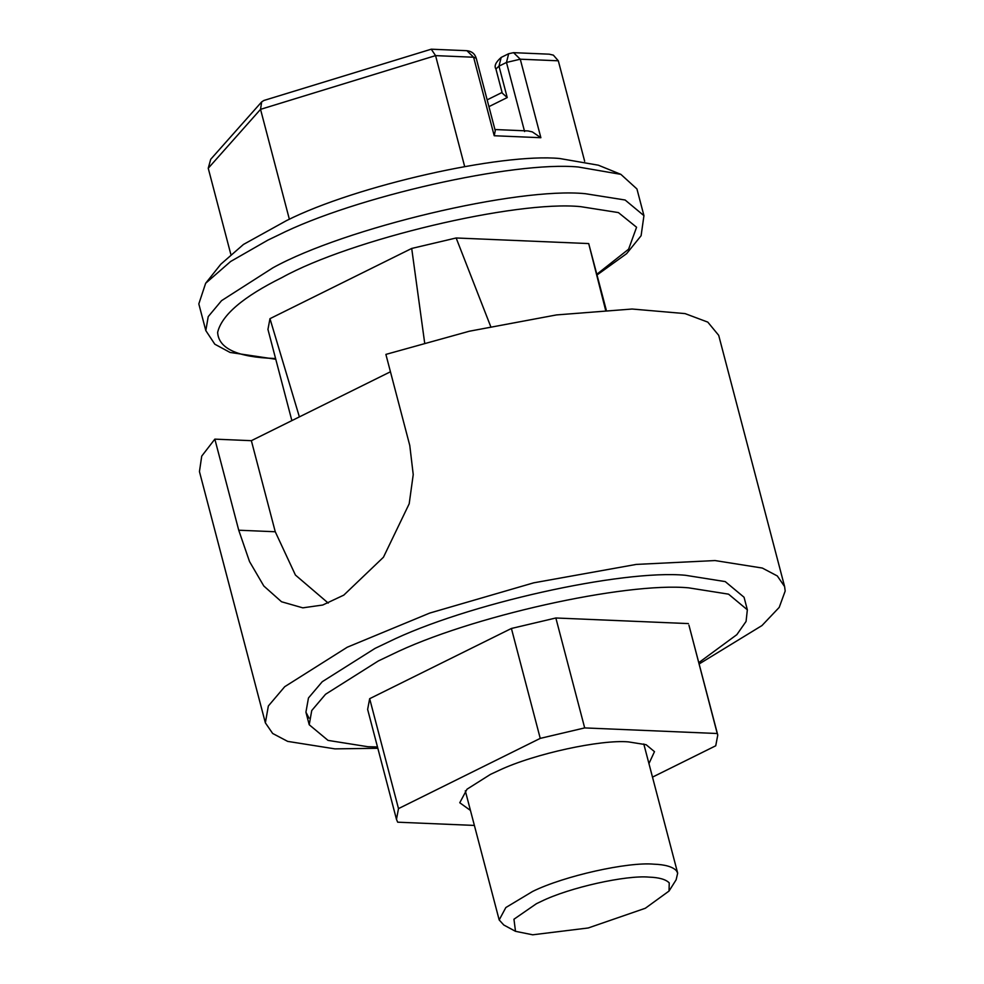 <?xml version="1.0" encoding="UTF-8"?>
<svg xmlns="http://www.w3.org/2000/svg" width="984" height="984" viewBox="0 0 984 984"><rect width="100%" height="100%" fill="white"/><g stroke="black" fill="none" stroke-linecap="round" stroke-linejoin="round"><path stroke-width="1.48" d="M643.942 215.656L636.943 188.965L620.867 174.352L578.235 166.997C514.288 160.896 354.523 196.677 277.992 235.274L267.919 240.108L230.6 261.51L205.644 283.281L198.817 303.908L205.816 330.599L208.214 316.627L221.56 300.649L272.925 267.796C344.671 228.03 517.547 186.886 585.234 193.688L625.123 200.01L643.942 215.656L641.101 235.73L626.623 253.651L597.067 274.954M620.867 174.352L598.333 165.189L559.564 158.498C501.422 152.95 356.159 185.496 286.565 220.576L243.478 244.438L220.785 264.241L205.644 283.281M669.034 891.049L676.131 879.794L677.681 873.128L676.365 870.643C672.515 866.719 664.987 864.555 653.757 864.173C628.05 861.763 564.213 875.846 532.652 891.43L505.837 907.543L499.183 919.954L503.796 925.009L515.505 931.319L532.701 934.8L588.235 927.974L645.332 908.257L669.034 891.049L669.243 882.894C665.811 879.389 659.108 877.47 649.108 877.125C626.205 874.973 569.33 887.531 541.212 901.418L536.477 903.669L513.956 919.228L515.505 931.319M494.94 129.531L528.002 130.934L532.319 131.893L540.868 137.711L494.214 135.743L473.612 57.232L435.568 55.621L260.539 109.347L208.239 168.252L210.711 159.297L261.67 101.893L263.872 100.479L431.25 49.2L435.568 55.621L464.657 166.505M289.37 219.284L260.539 109.347L261.67 101.893M558.309 60.799L520.265 59.2L513.574 52.669L549.22 54.181L553.352 55.129L558.309 60.799L584.668 161.265M524.595 131.536L506.477 62.447L498.986 66.149L495.924 68.991L502.246 93.111L507.227 97.564L488.925 106.629M494.214 135.743L495.259 130.761L476.219 58.204C474.817 53.739 471.705 51.229 466.908 50.701L431.25 49.2M208.239 168.252L230.76 254.106M648.948 763.596L654.483 751.653L646.119 744.704L628.395 741.887C601.175 739.414 534.607 753.621 499.355 770.238L490.475 774.383L467.019 789.193L459.762 802.747L470.45 810.422M698.775 662.663L736.844 634.655L746.069 621.445L747.348 609.809L728.529 594.152L688.64 587.842C625.541 581.901 468.851 616.488 391.374 654.741L378.336 660.953L325.556 694.261L311.743 710.534L309.222 724.753L328.041 740.399L367.93 746.721L377.487 746.954M747.348 609.809L744.052 597.251L725.233 581.593L685.344 575.271C622.245 569.33 465.555 603.93 388.077 642.171L375.039 648.394L322.26 681.703L308.459 697.976L305.926 712.182L309.001 718.099M699.12 663.979L761.96 625.566L779.205 607.399L785.183 591.052L784.617 586.599L777.323 575.96L762.317 568.051L715.036 560.56L636.279 564.41L533.697 582.836L429.701 613.081L347.266 647.214L284.72 686.697L268.349 705.983L265.36 722.834L272.654 733.461L287.66 741.382L334.941 748.873L377.831 748.27M784.617 586.599L718.701 335.347L707.804 322.125L685.073 313.601L632.109 309.025L556.452 314.929L469.38 331.214L385.888 354.4L409.774 445.481L413.231 474.583L409.196 503.771L383.44 557.239L343.81 595.111L322.727 605.025L302.777 607.841L281.522 601.753L263.81 585.997L249.53 561.569L238.731 530.216L214.844 439.135L201.732 456.109L199.445 471.582L265.36 722.834M299.382 416.896L269.973 318.668L411.706 248.448L424.633 342.715M490.684 326.467L456.146 237.98L588.703 243.565L605.554 309.96M411.706 248.448L456.146 237.98M588.703 243.565L606.23 309.911M291.867 420.611L267.943 329.406L269.973 318.668M328.226 603.081L295.421 575.05L275.262 531.754L251.363 440.684L390.439 371.78M251.363 440.684L214.844 439.135M652.49 777.126L715.737 745.786L717.766 735.06L717.238 733.51L584.681 727.914L540.241 738.381L398.495 808.614L396.478 819.34L397.684 822.194L474.386 825.428M717.766 735.06L688.935 625.135L717.238 733.51M688.394 623.585L555.849 617.989L511.409 628.468L369.664 698.689L398.495 808.614M369.664 698.689L367.635 709.415L396.478 819.34M511.409 628.468L540.241 738.381M555.849 617.989L584.681 727.914M596.87 274.228L628.604 249.198L636.574 227.255L618.395 212.581L580.572 206.64C515.899 200.146 350.698 239.456 282.15 277.463C243.232 296.738 221.732 315.052 217.636 332.383C218.571 348.496 237.402 357.192 274.13 358.459L275.582 358.52M476.219 58.204L473.612 57.232L466.933 50.701M507.227 97.564L498.986 66.149L501.188 57.416C495.715 62.189 493.956 66.051 495.924 68.991M540.868 137.711L520.265 59.2L506.477 62.447L508.679 53.702L501.188 57.416M275.262 531.754L238.731 530.216M677.681 873.128L643.794 743.978M499.183 919.954L465.297 790.804M275.766 359.246L230.035 352.432L214.807 344.203L205.816 330.599M513.562 52.669L508.666 53.714M487.154 99.864L502.074 92.459M309.222 724.753L305.926 712.182"/></g></svg>
